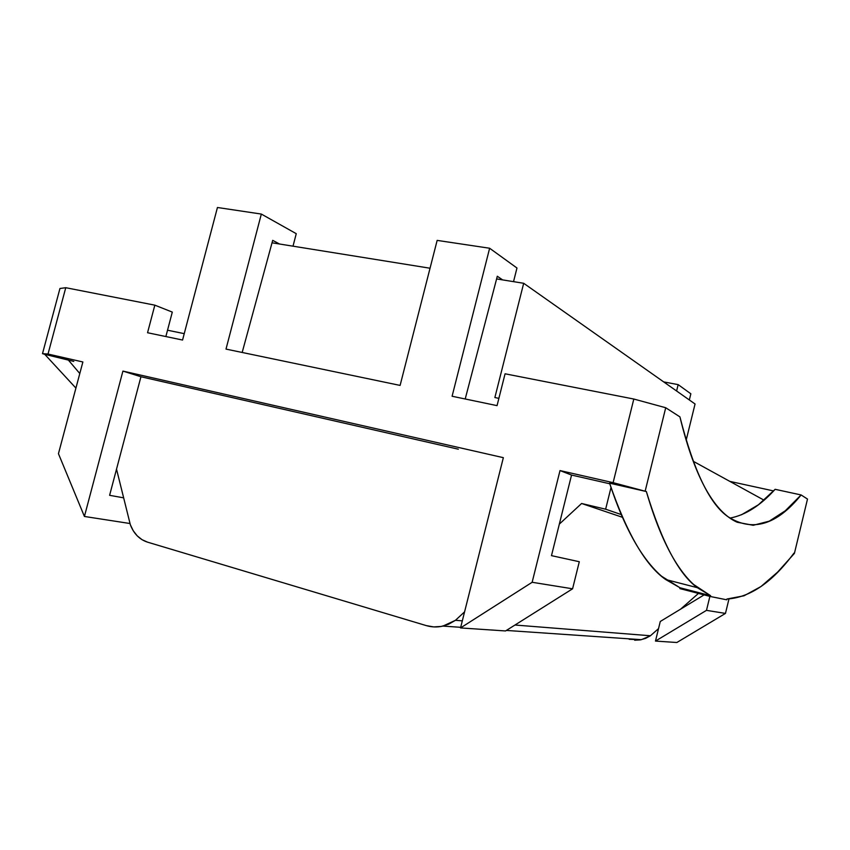 <?xml version="1.0" encoding="UTF-8"?>
<svg xmlns="http://www.w3.org/2000/svg" width="850" height="850" viewBox="0 0 850 850"><rect width="100%" height="100%" fill="white"/><g stroke="black" fill="none" stroke-linecap="round" stroke-linejoin="round"><path stroke-width="1.27" d="M764.044 500.183L693.207 461.252L764.044 500.183M498.876 398.363L494.87 397.534L523.685 283.284L695.056 403.994L686.173 440.172L695.056 403.994L523.685 283.284L496.602 278.928L523.685 283.284L494.87 397.534L498.876 398.363M184.238 333.646L167.535 330.214L184.238 333.646M147.539 542.151C139.528 539.527 133.79 533.715 130.337 524.726L116.524 469.158L130.337 524.726L133.259 530.783L137.211 535.84L142.046 539.697L147.539 542.151L426.307 625.611L147.539 542.151M629.191 639.296L641.389 639.678L650.431 635.758L514.983 625.026L650.431 635.758L645.511 638.403L640.167 639.912L634.653 640.209M455.451 620.309L442.935 626.089C437.304 627.374 431.768 627.215 426.307 625.611L433.712 626.907L441.267 626.439L448.619 624.208L455.451 620.309L464.589 611.851L455.451 620.309L462.326 620.851L455.451 620.309M621.308 514.59L605.636 509.203L611.012 487.475L605.636 509.203L581.602 503.487L559.332 524.11L581.602 503.487L605.636 509.203L621.308 514.59M430.047 268.228L272.032 242.803L430.047 268.228M698.445 593.417L680.616 609.142L698.445 593.417M658.527 628.617L650.431 635.758L658.527 628.617M622.487 517.31L581.602 503.487L622.487 517.31M551.48 555.645L571.551 475.054L609.779 483.777L571.551 475.054L560.012 470.571L613.116 482.662L646.361 491.544L609.567 483.151C614.847 499.131 620.341 513.134 626.036 525.141C631.731 537.147 637.564 547.357 643.524 555.783C649.496 564.198 655.531 571.019 661.629 576.268L680.021 587.775L679.83 588.582L710.409 596.519L726.739 599.803L726.92 599.027L744.048 595.776L760.984 586.532L777.633 572.103L794.41 553.393L807.5 499.067L801.114 494.955L807.5 499.067L794.41 553.393L793.911 553.18C772.331 582.324 750.008 597.603 726.92 599.027L726.739 599.803L710.409 596.519L679.83 588.582L680.021 587.775L710.611 595.701L710.409 596.519L710.611 595.701L697.298 587.669C678.789 574.133 661.81 542.087 646.361 491.544C651.058 507.588 655.966 521.613 661.109 533.63C666.251 545.626 671.543 555.815 676.993 564.188C682.433 572.549 687.969 579.317 693.6 584.471L710.611 595.701L680.021 587.775L665.646 579.509C645.617 565.654 626.928 533.534 609.567 483.151L646.361 491.544L613.116 482.662L633.813 399.033L505.07 373.798L497.048 405.631L452.094 396.249L489.632 248.242L437.155 240.391L400.106 385.411L226.004 349.095L261.332 214.062L217.441 207.496L182.559 340.032L147.549 332.733L154.838 305.161L172.306 312.099L165.856 336.558L172.306 312.099L154.838 305.161L65.758 287.704L154.838 305.161L147.549 332.733L182.559 340.032L217.441 207.496L261.332 214.062L296.257 233.686L293.006 246.181L296.257 233.686L261.332 214.062L226.004 349.095L400.106 385.411L437.155 240.391L489.632 248.242L516.97 268.016L513.528 281.658L516.97 268.016L489.632 248.242L452.094 396.249L497.048 405.631L505.07 373.798L633.813 399.033L665.72 407.734L645.182 491.056L665.72 407.734L679.926 416.882L665.72 407.734L633.813 399.033L613.116 482.662L560.012 470.571L532.142 582.282L560.012 470.571L571.551 475.054L551.48 555.645L579.296 561.722L551.48 555.645M458.331 449.204L140.941 376.752L458.331 449.204M729.906 481.408L773.617 490.939L729.906 481.408M73.769 361.409L44.742 354.322L75.916 388.099L44.742 354.322L42.5 353.642L59.946 288.49L65.758 287.704L48.014 354.036L82.875 361.973L58.448 453.688L84.416 516.46L122.921 371.089L503.349 457.672L460.541 627.927L532.142 582.282L572.581 588.795L579.296 561.722L572.581 588.795L532.142 582.282L460.541 627.927L503.349 457.672L122.921 371.089L84.416 516.46L130.039 523.526L84.416 516.46L58.448 453.688L82.875 361.973L48.014 354.036L42.5 353.642L48.014 354.036L65.758 287.704L59.946 288.49L42.5 353.642L73.769 361.409M109.608 495.316L140.941 376.752L122.921 371.089L140.941 376.752L109.608 495.316L123.654 497.845L109.608 495.316M79.794 373.522L67.989 359.635L79.794 373.522M729.895 518.096C745.28 515.259 760.367 505.654 775.136 489.313L801.114 494.955L785.294 510.776L769.282 521.156L753.206 525.289L737.226 522.251C731.935 519.945 726.729 516.205 721.597 510.999C716.454 505.793 711.45 498.939 706.573 490.45C701.707 481.939 697.021 471.612 692.548 459.446C688.064 447.27 683.857 433.075 679.926 416.882C693.802 471.027 709.846 504.316 728.046 516.747L728.046 516.747C752.399 532.334 776.762 525.066 801.114 494.955L775.136 489.313L758.444 504.762L741.466 514.792M690.848 393.794L689.329 399.967L690.848 393.794L678.162 384.625L690.848 393.794M728.971 598.984L725.464 613.413L676.844 642.504L655.477 641.07L660.28 621.477L704.119 594.883L660.28 621.477L655.477 641.07L676.844 642.504L725.464 613.413L706.488 610.353L655.477 641.07L706.488 610.353L725.464 613.413L728.971 598.984M502.647 279.905L497.303 276.25L465.205 398.99L497.303 276.25L502.647 279.905M279.512 244.003L272.701 240.348L242.176 352.474L272.701 240.348L279.512 244.003M676.6 390.989L678.162 384.625L663.691 381.905L678.162 384.625L676.6 390.989M505.548 630.955L460.541 627.927L505.548 630.955L572.581 588.795L505.548 630.955M709.888 596.381L706.488 610.353L709.888 596.381M442.935 626.089L460.7 627.311M506.377 630.434L641.389 639.678M697.298 587.669L665.646 579.509"/></g></svg>

